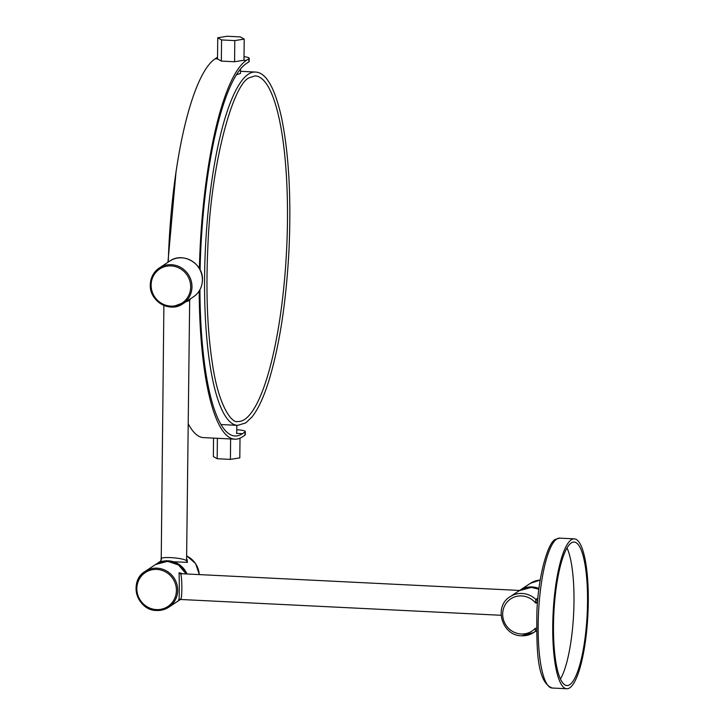 <?xml version="1.0" encoding="UTF-8"?>
<svg xmlns="http://www.w3.org/2000/svg" width="725" height="725" viewBox="0 0 725 725"><rect width="100%" height="100%" fill="white"/><g stroke="black" fill="none" stroke-linecap="round" stroke-linejoin="round"><path stroke-width="1.09" d="M569.778 684.663A71.82 16.666 -87.1 0 1 566.932 685.542A71.82 16.666 -87.1 0 1 553.628 619.014A71.82 16.666 -87.1 0 1 571.255 542.943A71.82 16.666 -87.1 0 1 574.1 542.064A71.82 16.666 -87.1 0 1 587.404 608.592A71.82 16.666 -87.1 0 1 569.778 684.663M571.291 539.772A75.037 17.409 -87.1 0 1 574.263 538.856A75.037 17.409 -87.1 0 1 588.156 608.357A75.037 17.409 -87.1 0 1 569.741 687.835A75.037 17.409 -87.1 0 1 566.769 688.75A75.037 17.409 -87.1 0 1 552.876 619.25A75.037 17.409 -87.1 0 1 571.291 539.772M560.47 678.999A71.82 16.666 92.9 0 0 573.62 613.957A71.82 16.666 92.9 0 0 567.022 547.937M537.624 601.378L535.512 602.955L535.857 599.439L537.923 598.08M536.264 630.678L535.521 631.167L535.24 628.339L536.518 628.403M180.163 599.122C182.464 602.321 182.238 575.577 180.534 573.674L519.617 590.449M182.075 573.566L179.066 572.75C179.184 573.747 179.755 604.034 178.531 599.82L179.22 599.321M501.066 615.28L179.039 599.403A2.148 2.084 -120.5 0 0 178.531 599.82M171.807 307.038L189.669 300.413L190.394 298.836L182.963 303.739A21.442 20.563 -123.4 0 0 191.98 286.892A21.442 20.563 -123.4 0 0 180.942 267.552A21.442 20.563 -123.4 0 0 159.346 267.951A21.442 20.563 -123.4 0 0 150.329 284.807M161.485 559.6C157.343 555.876 183.679 557.733 186.579 560.787L189.669 300.413M186.959 559.22L187.44 562.364L160.569 561.213L156.247 564.068A21.442 20.563 56.6 0 1 186.959 573.81M244.996 432A10.721 1.749 0.6 0 0 245.304 431.593L245.267 434.764A10.721 1.749 -179.4 0 1 244.968 435.172L244.996 432L242.458 433.677A187.603 43.518 -87.1 0 1 235.027 435.97A187.603 43.518 -87.1 0 1 199.946 289.701M200.1 269.863A187.603 43.518 -87.1 0 1 246.337 63.528L248.874 61.852L248.911 58.68A10.721 1.749 0.6 0 0 249.21 58.272A10.721 1.749 0.6 0 0 244.017 56.713M244.968 435.172L242.431 436.849A190.82 44.27 -87.1 0 1 234.873 439.178A190.82 44.27 -87.1 0 1 199.185 290.979M199.384 268.54A190.82 44.27 -87.1 0 1 246.373 60.356L248.911 58.68M234.873 439.178L203.625 437.619A190.82 44.27 -87.1 0 1 188.373 424.089M168.263 262.069A190.82 44.27 -87.1 0 1 215.126 58.797L217.536 57.203M249.21 58.272L249.182 61.444A10.721 1.749 -179.4 0 1 248.874 61.852M245.304 431.593A10.721 1.749 0.6 0 0 237.12 429.798L236.758 429.78M240.537 68.92L240.492 73.443L236.332 74.811M244.697 419.394A173.021 40.138 92.9 0 0 287.154 236.142A173.021 40.138 92.9 0 0 255.127 75.898L249.355 77.72C233.287 83.611 210.794 162.853 207.803 248.204C205.8 292.556 207.386 331.407 212.57 364.775C218.705 406.091 231.882 423.672 237.845 421.515A173.021 40.138 92.9 0 0 244.697 419.394M240.02 438.172L239.812 457.874L230.405 459.387L217.174 458.726L213.358 456.551L213.549 438.118M230.405 459.387L230.623 438.969M217.174 458.726L217.391 438.308M217.745 37.763L217.518 58.915L221.343 61.09L221.56 39.938L217.745 37.763L227.152 36.25L240.374 36.912L244.198 39.087L243.981 60.238L234.574 61.752L221.343 61.09M244.198 39.087L234.791 40.6L234.574 61.752M234.791 40.6L221.56 39.938M559.682 538.131A75.037 17.409 92.9 0 0 556.709 539.047A75.037 17.409 92.9 0 0 538.294 618.525A75.037 17.409 92.9 0 0 552.187 688.025C536.736 681.971 536.518 649.274 536.89 612.444C538.104 575.668 548.209 541.684 555.504 539.373L559.682 538.131L574.263 538.856M538.902 589.289A21.442 20.563 -123.4 0 0 531.271 587.431A21.442 20.563 -123.4 0 0 519.236 590.694L531.353 587.404L538.902 589.226M535.884 630.904L536.527 630.56A4.287 4.114 56.6 0 0 535.884 630.904L535.884 630.904A4.287 4.114 56.6 0 0 535.521 631.167A21.442 20.563 56.6 0 1 533.718 632.508L521.601 635.798C501.999 635.934 493.281 606.49 510.101 596.72A21.442 20.563 56.6 0 1 522.136 593.467A21.442 20.563 56.6 0 1 535.857 599.439A4.287 4.114 56.6 0 0 537.705 600.49M537.488 603.055L535.512 602.955A19.294 18.506 -123.4 0 0 521.601 595.914A19.294 18.506 -123.4 0 0 502.661 614.012A19.294 18.506 -123.4 0 0 521.202 633.985A19.294 18.506 -123.4 0 0 535.24 628.339M536.527 630.659L533.718 632.508A21.442 20.563 56.6 0 1 521.692 635.771M156.419 609.598A20.372 19.53 56.6 0 1 136.844 588.51A20.372 19.53 56.6 0 1 156.845 569.406A20.372 19.53 56.6 0 1 176.42 590.494A20.372 19.53 56.6 0 1 156.419 609.598M157.108 568.183A21.442 20.563 -123.4 0 0 145.073 571.436A21.442 20.563 -123.4 0 0 136.953 594.69A21.442 20.563 -123.4 0 0 156.582 610.477L168.698 607.233A21.442 20.563 -123.4 0 0 176.809 583.942A21.442 20.563 -123.4 0 0 157.108 568.183M186.035 573.765L178.468 564.956L167.602 561.286L155.485 564.576A21.442 20.563 56.6 0 1 167.511 561.313A21.442 20.563 56.6 0 1 185.935 573.765M180.643 573.611A2.148 2.048 65.7 0 1 179.066 572.75M540.234 580.072A21.442 20.563 -123.4 0 0 530.41 583.317L519.626 590.44A21.442 20.563 56.6 0 1 519.997 590.186A21.442 20.563 56.6 0 1 532.032 586.933A21.442 20.563 56.6 0 1 539.001 588.501M179.102 600.363L180.616 599.258A21.442 20.563 56.6 0 1 179.102 600.363L168.698 607.233A21.442 20.563 -123.4 0 1 156.663 610.486M151.117 285.025A20.372 19.53 56.6 0 1 171.109 265.921A20.372 19.53 56.6 0 1 190.693 287.009A20.372 19.53 56.6 0 1 170.692 306.113A20.372 19.53 56.6 0 1 151.117 285.025M193.376 296.878C199.167 292.818 202.193 287.173 202.456 279.941C203.417 263.538 182.754 251.557 169.75 261.082A21.442 20.563 56.6 0 1 191.355 260.683A21.442 20.563 56.6 0 1 202.393 280.022A21.442 20.563 56.6 0 1 193.376 296.878L190.376 298.854M189.406 300.503A2.148 2.084 57.4 0 1 190.195 298.899M199.239 574.427A21.442 20.563 -123.4 0 0 186.987 556.12M187.44 562.364A2.148 2.057 47.2 0 1 186.678 560.706M180.715 599.258A21.442 20.563 56.6 0 1 179.863 599.856A21.442 20.563 56.6 0 1 179.483 600.101L180.761 599.267M150.329 284.889A21.442 20.563 -123.4 0 0 161.403 304.165A21.442 20.563 -123.4 0 0 182.963 303.739C170.012 313.254 149.323 301.265 150.292 284.843C150.555 277.63 153.573 271.993 159.346 267.951L169.75 261.082M236.441 433.369L242.458 433.677M215.126 58.797L217.518 58.915M243.981 60.238L246.373 60.356M255.318 72.047A176.882 41.035 92.9 0 0 248.312 74.204A176.882 41.035 92.9 0 0 204.903 261.544A176.882 41.035 92.9 0 0 237.646 425.367L245.739 422.911L251.938 417.056C257.91 409.58 263.438 397.853 268.513 381.876C279.415 346.478 286.248 302.28 289.021 249.273C291.314 196.937 288.804 153.011 281.499 117.477C274.123 84.617 264.87 72.273 255.318 72.047L240.51 71.304M566.769 688.75L552.187 688.025M510.101 596.72L519.236 590.694M155.485 564.576L145.073 571.436C128.289 581.16 137.025 610.649 156.618 610.495M530.41 583.317L540.234 580.054M186.987 556.048L195.605 563.588L199.312 574.427M160.488 561.268L161.222 559.691L163.886 305.424M236.722 433.387L236.803 425.321M221.08 424.533L237.646 425.367M176.112 171.028L167.937 262.278"/></g></svg>
